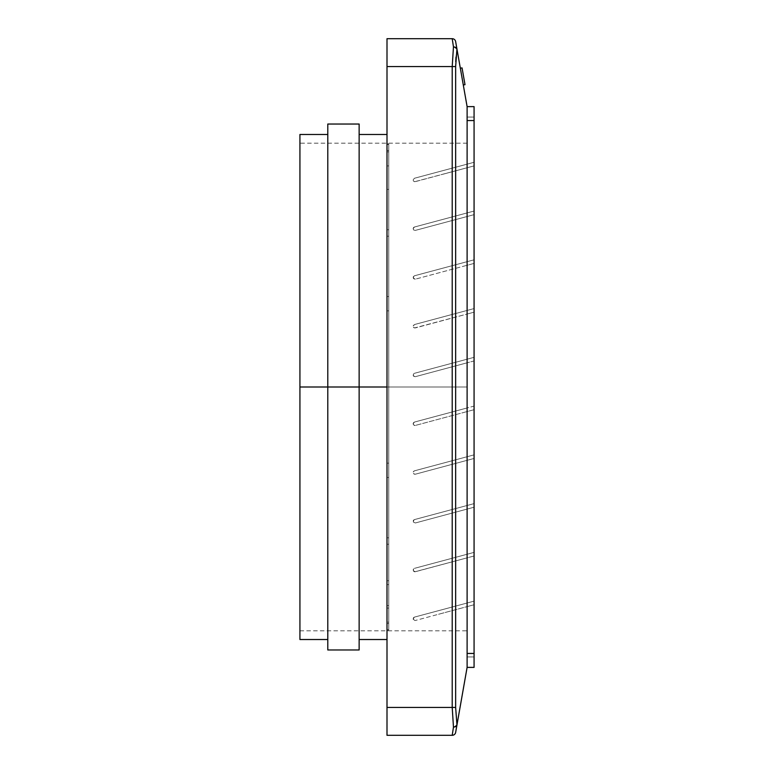 <?xml version="1.0" encoding="UTF-8"?>
<svg xmlns="http://www.w3.org/2000/svg" width="774" height="774" viewBox="0 0 774 774"><rect width="100%" height="100%" fill="white"/><g stroke="black" fill="none" stroke-linecap="round" stroke-linejoin="round"><path stroke-width="0.58" stroke-dasharray="3.87 2.9" d="M359.136 387L327.789 387L327.789 124.033L327.789 387L299.925 387L299.925 134.483L299.925 387L467.109 387L467.109 407.966L467.109 387L299.925 387L299.925 630.81L299.925 387L467.109 387L467.109 407.966L414.409 422.082L473.62 406.215A1.742 1.742 0 0 1 474.075 406.156A1.742 1.742 0 0 0 473.62 406.215A1.742 1.742 0 0 1 474.075 406.156L474.075 360.936L415.319 376.686L413.8 376.387L415.319 376.686L467.109 362.803L467.109 407.966L473.62 406.215A1.742 1.742 0 0 1 474.075 406.156L474.075 360.936L467.109 362.803L467.109 407.966L467.109 362.803L467.109 407.966L467.109 387L299.925 387L299.925 143.19L299.925 639.518L299.925 143.19L299.925 630.81L299.925 387L327.789 387L327.789 134.483L327.789 639.518L327.789 387L359.136 387L359.136 134.483L359.136 387L387 387L359.136 387L359.136 649.966L359.136 124.033L359.136 387M414.767 181.697L474.075 165.888L442.554 174.334L467.109 167.755L467.109 212.918L473.62 211.167A1.742 1.742 0 0 1 474.075 211.108A1.742 1.742 0 0 0 473.62 211.167A1.742 1.742 0 0 1 474.075 211.108L474.075 165.888L467.109 167.755L467.109 212.918L473.62 211.167A1.742 1.742 0 0 1 474.075 211.108L474.075 165.888L467.109 167.755L467.109 212.918L467.109 167.755L467.109 212.918L467.109 167.755L467.109 212.918L414.409 227.034L413.123 228.717L413.684 230.004L415.319 230.4L413.693 230.004L413.123 228.717L413.684 230.004L415.319 230.4L474.075 214.65L415.319 230.4L467.109 216.517L467.109 261.68L473.62 259.929A1.742 1.742 0 0 1 474.075 259.871A1.742 1.742 0 0 0 473.62 259.929A1.742 1.742 0 0 1 474.075 259.871L474.075 214.65L467.109 216.517L467.109 261.68L473.62 259.929A1.742 1.742 0 0 1 474.075 259.871L474.075 214.65L467.109 216.517L467.109 261.68L467.109 216.517L467.109 261.68L467.109 216.517L467.109 261.68L414.409 275.796L413.229 276.879L413.751 278.824L415.319 279.162L413.287 278.205L413.21 276.937L414.409 275.796L467.109 261.68L467.109 216.517L415.319 230.4L413.693 230.004L413.123 228.717L414.409 227.034L467.109 212.918L467.109 167.755L415.319 181.638L413.558 181.106L414.767 181.697M413.229 180.545L414.245 181.58L413.229 180.545M414.516 327.944L413.79 327.615L415.319 327.924L474.075 312.174L415.319 327.924L467.109 314.041L467.109 359.204L473.62 357.453A1.742 1.742 0 0 1 474.075 357.394A1.742 1.742 0 0 0 473.62 357.453A1.742 1.742 0 0 1 474.075 357.394L474.075 312.174L467.109 314.041L467.109 359.204L473.62 357.453A1.742 1.742 0 0 1 474.075 357.394L474.075 312.174L467.109 314.041L467.109 359.204L467.109 314.041L467.109 359.204L467.109 314.041L467.109 359.204L414.409 373.32L467.109 359.204L467.109 314.041L414.516 327.944M413.297 326.996L414.129 327.818L413.297 326.996M413.123 375.003L413.8 376.387L413.123 375.003L413.8 376.387L414.922 376.745L413.171 375.4L413.897 373.552L413.123 375.003M414.516 425.468L415.319 425.448L414.138 425.352L413.171 424.162L413.897 422.314L413.171 424.152L414.516 425.468M414.496 474.23L415.319 474.21L414.496 474.23M415.319 474.21L474.075 458.46L415.319 474.21L467.109 460.327L467.109 505.49L414.409 519.606L467.109 505.49L467.109 460.327L415.319 474.21L413.771 473.882L413.123 472.527L413.287 473.272L413.21 471.976L414.409 470.844L467.109 456.728L467.109 411.565L415.319 425.448L467.109 411.565L467.109 456.728L414.409 470.844L413.123 472.527M415.319 522.972L474.075 507.222L415.319 522.972L467.109 509.089L467.109 554.252L414.409 568.368L467.109 554.252L467.109 509.089L415.319 522.972L413.277 521.995L413.722 522.605L413.123 521.289L414.08 519.731L413.248 521.928L415.164 523.001M414.351 571.715L415.319 571.734L413.248 570.69L413.635 571.28L413.123 570.051L413.674 568.784L413.248 570.69L414.351 571.715M414.932 620.554L413.142 619.074L414.409 617.13L467.109 603.014L467.109 557.851L414.835 571.793L467.109 557.851L467.109 603.014L414.409 617.13L413.355 617.952L413.2 619.335L414.932 620.554M438.587 614.256L467.109 606.613L415.319 620.496L467.109 606.613L467.109 630.81L467.109 606.613L474.075 604.746L438.587 614.256M413.181 569.606L413.51 568.958L413.181 569.606M413.2 520.757L413.451 520.273L413.2 520.757M413.858 519.867L414.409 519.606L413.858 519.867M413.577 473.698L415.183 474.239M387 544.228L387 537.814L388.742 537.814L388.742 544.228L387 544.228L387 229.772L387 544.228L387 229.772L388.742 229.772L388.742 236.186L387 236.186L387 229.772L388.742 229.772L388.742 544.228L388.742 229.772L388.742 544.228L387 544.228M387 477.49L388.742 477.49L388.742 463.133L387 463.133L387 296.51L387 310.867L388.742 310.867L388.742 296.51L387 296.51L387 477.49L388.742 477.49L388.742 296.51L388.742 477.49L388.742 296.51L387 296.51L387 477.49M387 584.612L388.742 584.612L388.742 580.732L387 580.732L387 189.388L387 584.612L388.742 584.612L388.742 189.388L387 189.388L387 193.268L388.742 193.268L388.742 584.612L388.742 189.388L387 189.388L387 584.612M387 623.515L388.742 623.515L388.742 622.141L387 622.141L387 150.485L387 623.515L388.742 623.515L388.742 150.485L387 150.485L387 151.859L388.742 151.859L388.742 623.515L388.742 150.485L387 150.485L387 623.515M387 629.591L388.742 630.055L387 630.055L387 143.945L387 630.055L388.742 629.591L388.742 144.409L387 143.945L388.742 143.945L388.742 630.055L388.742 144.409L387 144.409L387 629.591M387 605.597L388.742 605.597L388.742 608.103L387 608.103L387 165.897L387 608.103L387 605.597L388.742 605.597L388.742 168.403L387 168.403L387 165.897L388.742 165.897L388.742 608.103L388.742 168.403L387 168.403L387 605.597M387 387L387 134.483L387 387M455.731 61.697L455.644 66.564L452.209 66.564L453.467 46.866L454.706 47.021L453.467 46.866L452.209 38.7L387 38.7L387 735.3L387 707.436L452.209 707.436L452.209 66.564L387 66.564L387 707.436L452.209 707.436L453.467 727.134L452.209 735.3L387 735.3L452.209 735.3A3.483 3.483 0 0 0 455.644 732.427L456.95 724.977L455.644 707.436L455.644 66.564L456.95 49.023L455.644 41.573A3.483 3.483 0 0 0 452.209 38.7L453.467 46.866L452.209 66.564L387 66.564L387 38.7L452.209 38.7A3.483 3.483 0 0 1 455.644 41.573L467.109 106.619L456.95 49.023L455.78 47.475L456.95 49.023L455.983 56.995M460.337 68.209L463.297 84.985L460.337 68.209L463.297 84.985L465.01 84.676L462.049 67.899L460.337 68.209L462.049 67.899L465.01 84.676L463.297 84.985L460.337 68.209M474.075 601.204A1.742 1.742 0 0 0 473.62 601.263A1.742 1.742 0 0 1 474.075 601.204L474.075 555.984L415.319 571.734L467.109 557.851L467.109 603.014L473.62 601.263A1.742 1.742 0 0 1 474.075 601.204L474.075 555.984L467.109 557.851L467.109 603.014L473.62 601.263A1.742 1.742 0 0 1 474.075 601.204L474.075 555.984L474.075 601.204M474.075 552.442A1.742 1.742 0 0 0 473.62 552.501A1.742 1.742 0 0 1 474.075 552.442L474.075 507.222L467.109 509.089L467.109 554.252L473.62 552.501A1.742 1.742 0 0 1 474.075 552.442L474.075 507.222L467.109 509.089L467.109 554.252L473.62 552.501A1.742 1.742 0 0 1 474.075 552.442L474.075 507.222L474.075 552.442M474.075 503.681A1.742 1.742 0 0 0 473.62 503.739A1.742 1.742 0 0 1 474.075 503.681L474.075 458.46L467.109 460.327L467.109 505.49L473.62 503.739A1.742 1.742 0 0 1 474.075 503.681L474.075 458.46L467.109 460.327L467.109 505.49L473.62 503.739A1.742 1.742 0 0 1 474.075 503.681L474.075 458.46L474.075 503.681M474.075 454.918A1.742 1.742 0 0 0 473.62 454.977A1.742 1.742 0 0 1 474.075 454.918L474.075 409.698L415.319 425.448L467.109 411.565L467.109 456.728L473.62 454.977A1.742 1.742 0 0 1 474.075 454.918L474.075 409.698L467.109 411.565L467.109 456.728L473.62 454.977A1.742 1.742 0 0 1 474.075 454.918L474.075 409.698L474.075 454.918M474.075 308.632A1.742 1.742 0 0 0 473.62 308.691A1.742 1.742 0 0 1 474.075 308.632L474.075 263.412L415.319 279.162L467.109 265.279L467.109 310.442L473.62 308.691A1.742 1.742 0 0 1 474.075 308.632L474.075 263.412L467.109 265.279L467.109 310.442L473.62 308.691A1.742 1.742 0 0 1 474.075 308.632L474.075 263.412L474.075 308.632M474.075 162.347A1.742 1.742 0 0 0 473.62 162.405A1.742 1.742 0 0 1 474.075 162.347L474.075 120.55L467.109 120.55L467.109 106.619L467.109 164.156L414.409 178.272L413.123 179.955L414.409 178.272L467.109 164.156L467.109 143.19L467.109 164.156L473.62 162.405A1.742 1.742 0 0 1 474.075 162.347L474.075 120.55L467.109 120.55L467.109 164.156L473.62 162.405A1.742 1.742 0 0 1 474.075 162.347L474.075 106.619L467.109 106.619L474.075 106.619L474.075 162.347M467.109 265.279L467.109 310.442L467.109 265.279L467.109 310.442L467.109 265.279L467.109 310.442L414.409 324.558L413.171 326.628L414.409 324.558L467.109 310.442L467.109 265.279L415.319 279.162L467.109 265.279M467.109 411.565L467.109 456.728L467.109 411.565M467.109 460.327L467.109 505.49L467.109 460.327M467.109 509.089L467.109 554.252L467.109 509.089M467.109 557.851L467.109 603.014L467.109 557.851M474.075 604.746L467.109 606.613L467.109 653.449L474.075 653.449L474.075 604.746L467.109 606.613L467.109 653.449L474.075 653.449L474.075 119.215L474.075 120.55L467.109 120.55L467.109 117.068L474.075 117.068L467.109 117.068L467.109 667.381L467.109 653.449L474.075 653.449L474.075 604.746M467.109 606.613L467.109 630.81L467.109 606.613M467.109 362.803L467.109 387L467.109 362.803L415.319 376.686L467.109 362.803M413.606 278.679L415.232 279.182M415.319 279.162L413.287 278.205L413.877 276.047L413.123 277.479M474.075 656.933L467.109 656.933L474.075 656.933L467.109 656.933L467.109 653.449L474.075 653.449L474.075 120.55L467.109 120.55L467.109 106.619L467.109 667.381L467.109 653.449L467.109 667.381L467.109 653.449L474.075 653.449L474.075 667.381L474.075 653.449L474.075 656.933L474.075 653.449L467.109 653.449L467.109 656.933L474.075 656.933M413.123 179.955L414.409 178.272L467.109 164.156L467.109 143.19L467.109 164.156L414.409 178.272L413.152 179.665M474.075 406.156L474.075 360.936L474.075 406.156M474.075 357.394L474.075 312.174L474.075 357.394M474.075 259.871L474.075 214.65L474.075 259.871M474.075 211.108L474.075 165.888L474.075 211.108M474.075 117.068L474.075 120.55L467.109 120.55L467.109 117.068L474.075 117.068L467.109 117.068L467.109 120.55L474.075 120.55L474.075 117.068M474.075 667.381L467.109 667.381L456.95 724.977L467.109 667.381L474.075 667.381M413.703 617.517L414.409 617.13L413.703 617.517M467.109 603.014L414.409 617.13L467.109 603.014M467.109 554.252L414.409 568.368L467.109 554.252M467.109 505.49L414.409 519.606L467.109 505.49M413.471 471.482L414.409 470.844L413.471 471.482M467.109 456.728L414.409 470.844L467.109 456.728M413.48 422.71L413.123 423.765L414.409 422.082L413.48 422.71M467.109 407.966L414.409 422.082L467.109 407.966M414.409 373.32L467.109 359.204L414.409 373.32M467.109 359.204L473.62 357.453L467.109 359.204M413.21 325.69L413.48 325.186L413.21 325.69M414.409 324.558L467.109 310.442L414.409 324.558M467.109 310.442L473.62 308.691L467.109 310.442M414.409 275.796L467.109 261.68L414.409 275.796M467.109 261.68L473.62 259.929L467.109 261.68M413.219 228.146L413.577 227.546L413.219 228.146M413.926 227.246L414.409 227.034L413.926 227.246M467.109 212.918L414.409 227.034L467.109 212.918M467.109 164.156L473.62 162.405L467.109 164.156M388.742 310.867L388.742 463.133L387 463.133L387 310.867L388.742 310.867M388.742 193.268L388.742 580.732L387 580.732L387 193.268L388.742 193.268M388.742 151.859L388.742 622.141L387 622.141L387 151.859L388.742 151.859M388.742 143.945L388.742 630.055L387 630.055L387 143.945L388.742 143.945M388.742 165.897L388.742 608.103L387 608.103L387 165.897L388.742 165.897M388.742 537.814L388.742 236.186L387 236.186L387 537.814L388.742 537.814M327.789 649.966L327.789 387L327.789 649.966M327.789 387L327.789 639.518L327.789 387M456.573 48.172L456.95 49.023M455.809 726.505L456.95 724.977L455.644 732.427A3.483 3.483 0 0 1 452.209 735.3L453.467 727.134L455.789 726.525L453.467 727.134L452.209 707.436L452.209 66.564L455.644 66.564L455.644 707.436L452.209 707.436L455.644 707.436L456.95 724.977L455.615 726.622M299.925 630.81L467.109 630.81M467.109 143.19L299.925 143.19"/><path stroke-width="1.16" d="M359.136 124.033L359.136 649.966L359.136 124.033L327.789 124.033L327.789 387L387 387L299.925 387L327.789 387L327.789 649.966L327.789 124.033M299.925 134.483L299.925 387L299.925 134.483L327.789 134.483M387 707.436L387 38.7L387 66.564L452.209 66.564L452.209 707.436L387 707.436L387 66.564L452.209 66.564L453.467 46.866L452.209 38.7L387 38.7L452.209 38.7L453.467 46.866L455.789 47.475L456.95 49.023L467.109 106.619L467.109 653.449L474.075 653.449L474.075 667.381L474.075 120.55L474.075 653.449L467.109 653.449L467.109 667.381L474.075 667.381L467.109 667.381L467.109 120.55L474.075 120.55L467.109 120.55L467.109 106.619L474.075 106.619L474.075 120.55L474.075 106.619L467.109 106.619L456.95 49.023L455.644 66.564L455.644 707.436L456.95 724.977L467.109 667.381L455.644 732.427L456.95 724.977L455.644 707.436L455.644 66.564L456.95 49.023L455.644 41.573L456.95 49.023L455.789 47.475L453.467 46.866L452.209 66.564L455.644 66.564L452.209 66.564L452.209 707.436L387 707.436L387 735.3L387 707.436M387 735.3L452.209 735.3L453.467 727.134L452.209 707.436L455.644 707.436L452.209 707.436L453.467 727.134L455.789 726.525L456.95 724.977L455.789 726.525L453.467 727.134L452.209 735.3A3.483 3.483 0 0 0 455.644 732.427A3.483 3.483 0 0 1 452.209 735.3L387 735.3M462.049 67.899L460.337 68.209L462.049 67.899L465.01 84.676L463.297 84.985L465.01 84.676L462.049 67.899M299.925 639.518L299.925 387L299.925 639.518L327.789 639.518M455.644 41.573A3.483 3.483 0 0 0 452.209 38.7A3.483 3.483 0 0 1 455.644 41.573M456.573 48.172L454.706 47.021L456.95 49.023M455.983 56.995L455.731 61.697M455.789 726.525L456.95 724.977L454.793 726.96M387 134.483L359.136 134.483M387 639.518L359.136 639.518M359.136 649.966L327.789 649.966"/></g></svg>
